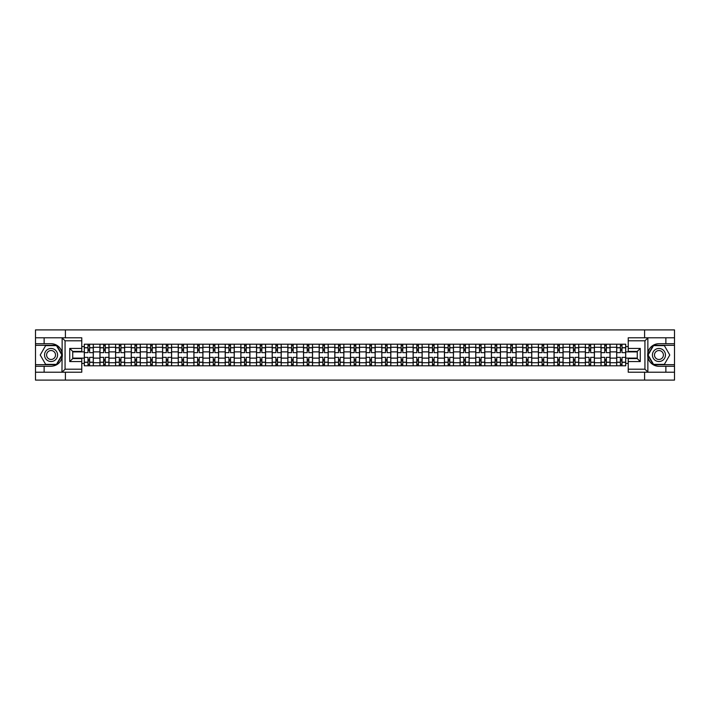<?xml version="1.0" encoding="UTF-8"?>
<svg xmlns="http://www.w3.org/2000/svg" width="710" height="710" viewBox="0 0 710 710"><rect width="100%" height="100%" fill="white"/><g stroke="black" fill="none" stroke-linecap="round" stroke-linejoin="round"><path stroke-width="1.06" d="M81.774 340.8L65.063 340.8L61.956 337.783L81.774 337.783L81.774 351.432L72.739 351.432L72.739 358.568L81.774 358.568L81.774 372.217L61.956 372.217L62.134 352.817C60.581 347.181 56.889 344.146 51.058 343.711A11.289 11.289 0 0 1 62.134 357.183C60.581 362.819 56.889 365.854 51.058 366.289L35.5 366.289L35.5 380.098L674.5 380.098L674.5 345.317L653.351 345.317L647.76 355L653.351 364.683L674.5 364.683M658.942 343.711C653.111 344.146 649.419 347.181 647.866 352.817L647.866 357.183C649.419 362.819 653.111 365.854 658.942 366.289A11.289 11.289 0 0 1 647.653 355A11.289 11.289 0 0 1 658.942 343.711L674.5 343.711L674.5 329.901L35.5 329.901L35.5 364.683L56.649 364.683L62.24 355L56.649 345.317L35.5 345.317M99.941 365.792L99.941 347.27L93.321 347.27L93.321 365.792M93.321 347.27L93.321 344.208M99.941 347.27L99.941 344.208M108.976 344.208L108.976 365.792M115.597 365.792L115.597 344.208M124.632 344.208L124.632 365.792M131.261 365.792L131.261 344.208M140.296 344.208L140.296 365.792M146.917 365.792L146.917 344.208M155.951 344.208L155.951 365.792M162.581 365.792L162.581 344.208M171.607 344.208L171.607 365.792M178.237 365.792L178.237 344.208M187.271 344.208L187.271 365.792M193.892 365.792L193.892 344.208M202.927 344.208L202.927 365.792M209.556 365.792L209.556 344.208M218.591 344.208L218.591 365.792M225.212 365.792L225.212 344.208M234.247 344.208L234.247 365.792M240.867 365.792L240.867 344.208M249.902 344.208L249.902 365.792M256.532 365.792L256.532 344.208M265.567 344.208L265.567 365.792M272.187 365.792L272.187 344.208M281.222 344.208L281.222 365.792M287.852 365.792L287.852 344.208M296.878 344.208L296.878 365.792M303.507 365.792L303.507 344.208M312.542 344.208L312.542 365.792M319.163 365.792L319.163 344.208M328.197 344.208L328.197 365.792M334.827 365.792L334.827 344.208M343.862 344.208L343.862 365.792M350.483 365.792L350.483 344.208M359.517 344.208L359.517 365.792M366.138 365.792L366.138 344.208M375.173 344.208L375.173 365.792M381.802 365.792L381.802 344.208M390.837 344.208L390.837 365.792M397.458 365.792L397.458 344.208M406.493 344.208L406.493 365.792M413.122 365.792L413.122 344.208M422.148 344.208L422.148 365.792M428.778 365.792L428.778 344.208M437.813 344.208L437.813 365.792M444.433 365.792L444.433 344.208M453.468 344.208L453.468 365.792M460.098 365.792L460.098 344.208M469.132 344.208L469.132 365.792M475.753 365.792L475.753 344.208M484.788 344.208L484.788 365.792M491.409 365.792L491.409 344.208M500.443 344.208L500.443 365.792M507.073 365.792L507.073 344.208M516.108 344.208L516.108 365.792M522.729 365.792L522.729 344.208M531.763 344.208L531.763 365.792M538.393 365.792L538.393 344.208M547.419 344.208L547.419 365.792M554.048 365.792L554.048 344.208M563.083 344.208L563.083 365.792M569.704 365.792L569.704 344.208M578.739 344.208L578.739 365.792M585.368 365.792L585.368 344.208M594.403 344.208L594.403 365.792M601.024 365.792L601.024 344.208M610.059 344.208L610.059 365.792M616.679 365.792L616.679 344.208M616.679 358.115L610.059 358.115M601.024 358.115L594.403 358.115M585.368 358.115L578.739 358.115M569.704 358.115L563.083 358.115M554.048 358.115L547.419 358.115M538.393 358.115L531.763 358.115M522.729 358.115L516.108 358.115M507.073 358.115L500.443 358.115M491.409 358.115L484.788 358.115M475.753 358.115L469.132 358.115M460.098 358.115L453.468 358.115M444.433 358.115L437.813 358.115M428.778 358.115L422.148 358.115M413.122 358.115L406.493 358.115M397.458 358.115L390.837 358.115M381.802 358.115L375.173 358.115M366.138 358.115L359.517 358.115M350.483 358.115L343.862 358.115M334.827 358.115L328.197 358.115M319.163 358.115L312.542 358.115M303.507 358.115L296.878 358.115M287.852 358.115L281.222 358.115M272.187 358.115L265.567 358.115M256.532 358.115L249.902 358.115M240.867 358.115L234.247 358.115M225.212 358.115L218.591 358.115M209.556 358.115L202.927 358.115M193.892 358.115L187.271 358.115M178.237 358.115L171.607 358.115M162.581 358.115L155.951 358.115M146.917 358.115L140.296 358.115M131.261 358.115L124.632 358.115M115.597 358.115L108.976 358.115M99.941 358.115L93.321 358.115M616.679 351.885L610.059 351.885M601.024 351.885L594.403 351.885M585.368 351.885L578.739 351.885M569.704 351.885L563.083 351.885M554.048 351.885L547.419 351.885M538.393 351.885L531.763 351.885M522.729 351.885L516.108 351.885M507.073 351.885L500.443 351.885M491.409 351.885L484.788 351.885M475.753 351.885L469.132 351.885M460.098 351.885L453.468 351.885M444.433 351.885L437.813 351.885M428.778 351.885L422.148 351.885M413.122 351.885L406.493 351.885M397.458 351.885L390.837 351.885M381.802 351.885L375.173 351.885M366.138 351.885L359.517 351.885M350.483 351.885L343.862 351.885M334.827 351.885L328.197 351.885M319.163 351.885L312.542 351.885M303.507 351.885L296.878 351.885M287.852 351.885L281.222 351.885M272.187 351.885L265.567 351.885M256.532 351.885L249.902 351.885M240.867 351.885L234.247 351.885M225.212 351.885L218.591 351.885M209.556 351.885L202.927 351.885M193.892 351.885L187.271 351.885M178.237 351.885L171.607 351.885M162.581 351.885L155.951 351.885M146.917 351.885L140.296 351.885M131.261 351.885L124.632 351.885M115.597 351.885L108.976 351.885M99.941 351.885L93.321 351.885M72.739 358.115L84.286 358.115L84.286 351.885L72.739 351.885M81.774 346.569L84.286 346.569L84.286 351.885M625.714 351.885L625.714 358.115L637.26 358.115L637.26 351.885L625.714 351.885L625.714 344.208L84.286 344.208L84.286 346.569M625.714 346.569L628.226 346.569M628.226 363.431L625.714 363.431L625.714 358.115M84.286 358.115L84.286 365.792L625.714 365.792L625.714 363.431M84.286 363.431L81.774 363.431M644.591 380.098L644.591 372.217M644.591 337.783L644.591 329.901M65.409 380.098L65.409 372.217M65.409 337.783L65.409 329.901M89.602 364.283L87.996 364.283M87.996 345.717L89.602 345.717M105.266 364.283L103.66 364.283M103.66 345.717L105.266 345.717M120.922 364.283L119.315 364.283M119.315 345.717L120.922 345.717M136.577 364.283L134.971 364.283M134.971 345.717L136.577 345.717M152.242 364.283L150.635 364.283M150.635 345.717L152.242 345.717M167.897 364.283L166.291 364.283M166.291 345.717L167.897 345.717M183.553 364.283L181.946 364.283M181.946 345.717L183.553 345.717M199.217 364.283L197.611 364.283M197.611 345.717L199.217 345.717M214.873 364.283L213.266 364.283M213.266 345.717L214.873 345.717M230.528 364.283L228.931 364.283M228.931 345.717L230.528 345.717M246.192 364.283L244.586 364.283M244.586 345.717L246.192 345.717M261.848 364.283L260.242 364.283M260.242 345.717L261.848 345.717M277.512 364.283L275.906 364.283M275.906 345.717L277.512 345.717M293.168 364.283L291.561 364.283M291.561 345.717L293.168 345.717M308.823 364.283L307.217 364.283M307.217 345.717L308.823 345.717M324.488 364.283L322.881 364.283M322.881 345.717L324.488 345.717M340.143 364.283L338.537 364.283M338.537 345.717L340.143 345.717M355.799 364.283L354.201 364.283M354.201 345.717L355.799 345.717M371.463 364.283L369.857 364.283M369.857 345.717L371.463 345.717M387.119 364.283L385.512 364.283M385.512 345.717L387.119 345.717M402.783 364.283L401.177 364.283M401.177 345.717L402.783 345.717M418.438 364.283L416.832 364.283M416.832 345.717L418.438 345.717M434.094 364.283L432.488 364.283M432.488 345.717L434.094 345.717M449.758 364.283L448.152 364.283M448.152 345.717L449.758 345.717M465.414 364.283L463.808 364.283M463.808 345.717L465.414 345.717M481.069 364.283L479.472 364.283M479.472 345.717L481.069 345.717M496.734 364.283L495.127 364.283M495.127 345.717L496.734 345.717M512.389 364.283L510.783 364.283M510.783 345.717L512.389 345.717M528.054 364.283L526.447 364.283M526.447 345.717L528.054 345.717M543.709 364.283L542.103 364.283M542.103 345.717L543.709 345.717M559.365 364.283L557.758 364.283M557.758 345.717L559.365 345.717M575.029 364.283L573.423 364.283M573.423 345.717L575.029 345.717M590.684 364.283L589.078 364.283M589.078 345.717L590.684 345.717M606.34 364.283L604.734 364.283M604.734 345.717L606.34 345.717M622.004 364.283L620.398 364.283M620.398 345.717L622.004 345.717M93.267 365.792L93.267 352.639L89.602 352.639L89.602 344.208M87.996 344.208L87.996 352.639L84.33 352.639L84.33 344.208M93.267 352.639L93.267 344.208M84.33 365.792L84.33 357.361L87.996 357.361L87.996 365.792M89.602 365.792L89.602 357.361L93.267 357.361M87.996 350.429L89.602 350.429M84.33 357.361L84.33 352.639M89.602 359.571L87.996 359.571M89.602 364.487L87.996 364.487M87.996 360.875L89.602 360.875M89.602 349.125L87.996 349.125M87.996 345.513L89.602 345.513M44.135 366.289L44.135 372.217L35.5 372.217M61.956 372.217L44.135 372.217M35.5 366.289L35.5 364.683M61.956 337.783L44.135 337.783L44.135 343.711L35.5 343.711M44.135 337.783L35.5 337.783M51.058 343.711L44.135 343.711M72.739 351.432L69.731 348.424L81.774 348.424M81.774 361.576L69.731 361.576L72.739 358.568M62.134 372.129L65.063 369.2L81.774 369.2M648.044 337.783L644.937 340.8L628.226 340.8L628.226 337.783L674.5 337.783M665.865 343.711L665.865 337.783M628.226 369.2L644.937 369.2L648.044 372.217L628.226 372.217L628.226 358.568L637.26 358.568L637.26 351.432L628.226 351.432L628.226 340.8M674.5 343.711L674.5 345.317M648.044 372.217L665.865 372.217L665.865 366.289L674.5 366.289M665.865 372.217L674.5 372.217M658.942 366.289L665.865 366.289M637.26 358.568L640.269 361.576L628.226 361.576M628.226 348.424L640.269 348.424L637.26 351.432M44.535 355A6.523 6.523 0 0 0 51.058 361.523A6.523 6.523 0 0 0 57.581 355A6.523 6.523 0 0 0 51.058 348.477A6.523 6.523 0 0 0 44.535 355M46.594 355A4.464 4.464 0 0 0 51.058 359.464A4.464 4.464 0 0 0 55.522 355A4.464 4.464 0 0 0 51.058 350.536A4.464 4.464 0 0 0 46.594 355M56.48 345.619L61.894 355L56.48 364.381L45.644 364.381L40.221 355L45.644 345.619L56.48 345.619M652.419 355A6.523 6.523 0 0 0 658.942 361.523A6.523 6.523 0 0 0 665.465 355A6.523 6.523 0 0 0 658.942 348.477A6.523 6.523 0 0 0 652.419 355M654.478 355A4.464 4.464 0 0 0 658.942 359.464A4.464 4.464 0 0 0 663.406 355A4.464 4.464 0 0 0 658.942 350.536A4.464 4.464 0 0 0 654.478 355M664.356 345.619L669.778 355L664.356 364.381L653.519 364.381L648.106 355L653.519 345.619L664.356 345.619M108.923 365.792L108.923 352.639L105.266 352.639L105.266 344.208M103.66 344.208L103.66 352.639L99.995 352.639L99.995 344.208M108.923 352.639L108.923 344.208M99.995 365.792L99.995 357.361L103.66 357.361L103.66 365.792M105.266 365.792L105.266 357.361L108.923 357.361M103.66 350.429L105.266 350.429M99.995 357.361L99.995 352.639M105.266 359.571L103.66 359.571M105.266 364.487L103.66 364.487M103.66 360.875L105.266 360.875M105.266 349.125L103.66 349.125M103.66 345.513L105.266 345.513M124.587 365.792L124.587 352.639L120.922 352.639L120.922 344.208M119.315 344.208L119.315 352.639L115.65 352.639L115.65 344.208M124.587 352.639L124.587 344.208M115.65 365.792L115.65 357.361L119.315 357.361L119.315 365.792M120.922 365.792L120.922 357.361L124.587 357.361M119.315 350.429L120.922 350.429M115.65 357.361L115.65 352.639M120.922 359.571L119.315 359.571M120.922 364.487L119.315 364.487M119.315 360.875L120.922 360.875M120.922 349.125L119.315 349.125M119.315 345.513L120.922 345.513M140.243 365.792L140.243 352.639L136.577 352.639L136.577 344.208M134.971 344.208L134.971 352.639L131.306 352.639L131.306 344.208M140.243 352.639L140.243 344.208M131.306 365.792L131.306 357.361L134.971 357.361L134.971 365.792M136.577 365.792L136.577 357.361L140.243 357.361M134.971 350.429L136.577 350.429M131.306 357.361L131.306 352.639M136.577 359.571L134.971 359.571M136.577 364.487L134.971 364.487M134.971 360.875L136.577 360.875M136.577 349.125L134.971 349.125M134.971 345.513L136.577 345.513M155.898 365.792L155.898 352.639L152.242 352.639L152.242 344.208M150.635 344.208L150.635 352.639L146.97 352.639L146.97 344.208M155.898 352.639L155.898 344.208M146.97 365.792L146.97 357.361L150.635 357.361L150.635 365.792M152.242 365.792L152.242 357.361L155.898 357.361M150.635 350.429L152.242 350.429M146.97 357.361L146.97 352.639M152.242 359.571L150.635 359.571M152.242 364.487L150.635 364.487M150.635 360.875L152.242 360.875M152.242 349.125L150.635 349.125M150.635 345.513L152.242 345.513M171.563 365.792L171.563 352.639L167.897 352.639L167.897 344.208M166.291 344.208L166.291 352.639L162.625 352.639L162.625 344.208M171.563 352.639L171.563 344.208M162.625 365.792L162.625 357.361L166.291 357.361L166.291 365.792M167.897 365.792L167.897 357.361L171.563 357.361M166.291 350.429L167.897 350.429M162.625 357.361L162.625 352.639M167.897 359.571L166.291 359.571M167.897 364.487L166.291 364.487M166.291 360.875L167.897 360.875M167.897 349.125L166.291 349.125M166.291 345.513L167.897 345.513M187.218 365.792L187.218 352.639L183.553 352.639L183.553 344.208M181.946 344.208L181.946 352.639L178.29 352.639L178.29 344.208M187.218 352.639L187.218 344.208M178.29 365.792L178.29 357.361L181.946 357.361L181.946 365.792M183.553 365.792L183.553 357.361L187.218 357.361M181.946 350.429L183.553 350.429M178.29 357.361L178.29 352.639M183.553 359.571L181.946 359.571M183.553 364.487L181.946 364.487M181.946 360.875L183.553 360.875M183.553 349.125L181.946 349.125M181.946 345.513L183.553 345.513M202.882 365.792L202.882 352.639L199.217 352.639L199.217 344.208M197.611 344.208L197.611 352.639L193.945 352.639L193.945 344.208M202.882 352.639L202.882 344.208M193.945 365.792L193.945 357.361L197.611 357.361L197.611 365.792M199.217 365.792L199.217 357.361L202.882 357.361M197.611 350.429L199.217 350.429M193.945 357.361L193.945 352.639M199.217 359.571L197.611 359.571M199.217 364.487L197.611 364.487M197.611 360.875L199.217 360.875M199.217 349.125L197.611 349.125M197.611 345.513L199.217 345.513M218.538 365.792L218.538 352.639L214.873 352.639L214.873 344.208M213.266 344.208L213.266 352.639L209.601 352.639L209.601 344.208M218.538 352.639L218.538 344.208M209.601 365.792L209.601 357.361L213.266 357.361L213.266 365.792M214.873 365.792L214.873 357.361L218.538 357.361M213.266 350.429L214.873 350.429M209.601 357.361L209.601 352.639M214.873 359.571L213.266 359.571M214.873 364.487L213.266 364.487M213.266 360.875L214.873 360.875M214.873 349.125L213.266 349.125M213.266 345.513L214.873 345.513M234.193 365.792L234.193 352.639L230.528 352.639L230.528 344.208M228.931 344.208L228.931 352.639L225.265 352.639L225.265 344.208M234.193 352.639L234.193 344.208M225.265 365.792L225.265 357.361L228.931 357.361L228.931 365.792M230.528 365.792L230.528 357.361L234.193 357.361M228.931 350.429L230.528 350.429M225.265 357.361L225.265 352.639M230.528 359.571L228.931 359.571M230.528 364.487L228.931 364.487M228.931 360.875L230.528 360.875M230.528 349.125L228.931 349.125M228.931 345.513L230.528 345.513M249.858 365.792L249.858 352.639L246.192 352.639L246.192 344.208M244.586 344.208L244.586 352.639L240.921 352.639L240.921 344.208M249.858 352.639L249.858 344.208M240.921 365.792L240.921 357.361L244.586 357.361L244.586 365.792M246.192 365.792L246.192 357.361L249.858 357.361M244.586 350.429L246.192 350.429M240.921 357.361L240.921 352.639M246.192 359.571L244.586 359.571M246.192 364.487L244.586 364.487M244.586 360.875L246.192 360.875M246.192 349.125L244.586 349.125M244.586 345.513L246.192 345.513M265.513 365.792L265.513 352.639L261.848 352.639L261.848 344.208M260.242 344.208L260.242 352.639L256.576 352.639L256.576 344.208M265.513 352.639L265.513 344.208M256.576 365.792L256.576 357.361L260.242 357.361L260.242 365.792M261.848 365.792L261.848 357.361L265.513 357.361M260.242 350.429L261.848 350.429M256.576 357.361L256.576 352.639M261.848 359.571L260.242 359.571M261.848 364.487L260.242 364.487M260.242 360.875L261.848 360.875M261.848 349.125L260.242 349.125M260.242 345.513L261.848 345.513M281.169 365.792L281.169 352.639L277.512 352.639L277.512 344.208M275.906 344.208L275.906 352.639L272.241 352.639L272.241 344.208M281.169 352.639L281.169 344.208M272.241 365.792L272.241 357.361L275.906 357.361L275.906 365.792M277.512 365.792L277.512 357.361L281.169 357.361M275.906 350.429L277.512 350.429M272.241 357.361L272.241 352.639M277.512 359.571L275.906 359.571M277.512 364.487L275.906 364.487M275.906 360.875L277.512 360.875M277.512 349.125L275.906 349.125M275.906 345.513L277.512 345.513M296.833 365.792L296.833 352.639L293.168 352.639L293.168 344.208M291.561 344.208L291.561 352.639L287.896 352.639L287.896 344.208M296.833 352.639L296.833 344.208M287.896 365.792L287.896 357.361L291.561 357.361L291.561 365.792M293.168 365.792L293.168 357.361L296.833 357.361M291.561 350.429L293.168 350.429M287.896 357.361L287.896 352.639M293.168 359.571L291.561 359.571M293.168 364.487L291.561 364.487M291.561 360.875L293.168 360.875M293.168 349.125L291.561 349.125M291.561 345.513L293.168 345.513M312.489 365.792L312.489 352.639L308.823 352.639L308.823 344.208M307.217 344.208L307.217 352.639L303.56 352.639L303.56 344.208M312.489 352.639L312.489 344.208M303.56 365.792L303.56 357.361L307.217 357.361L307.217 365.792M308.823 365.792L308.823 357.361L312.489 357.361M307.217 350.429L308.823 350.429M303.56 357.361L303.56 352.639M308.823 359.571L307.217 359.571M308.823 364.487L307.217 364.487M307.217 360.875L308.823 360.875M308.823 349.125L307.217 349.125M307.217 345.513L308.823 345.513M328.153 365.792L328.153 352.639L324.488 352.639L324.488 344.208M322.881 344.208L322.881 352.639L319.216 352.639L319.216 344.208M328.153 352.639L328.153 344.208M319.216 365.792L319.216 357.361L322.881 357.361L322.881 365.792M324.488 365.792L324.488 357.361L328.153 357.361M322.881 350.429L324.488 350.429M319.216 357.361L319.216 352.639M324.488 359.571L322.881 359.571M324.488 364.487L322.881 364.487M322.881 360.875L324.488 360.875M324.488 349.125L322.881 349.125M322.881 345.513L324.488 345.513M343.809 365.792L343.809 352.639L340.143 352.639L340.143 344.208M338.537 344.208L338.537 352.639L334.871 352.639L334.871 344.208M343.809 352.639L343.809 344.208M334.871 365.792L334.871 357.361L338.537 357.361L338.537 365.792M340.143 365.792L340.143 357.361L343.809 357.361M338.537 350.429L340.143 350.429M334.871 357.361L334.871 352.639M340.143 359.571L338.537 359.571M340.143 364.487L338.537 364.487M338.537 360.875L340.143 360.875M340.143 349.125L338.537 349.125M338.537 345.513L340.143 345.513M359.464 365.792L359.464 352.639L355.799 352.639L355.799 344.208M354.201 344.208L354.201 352.639L350.536 352.639L350.536 344.208M359.464 352.639L359.464 344.208M350.536 365.792L350.536 357.361L354.201 357.361L354.201 365.792M355.799 365.792L355.799 357.361L359.464 357.361M354.201 350.429L355.799 350.429M350.536 357.361L350.536 352.639M355.799 359.571L354.201 359.571M355.799 364.487L354.201 364.487M354.201 360.875L355.799 360.875M355.799 349.125L354.201 349.125M354.201 345.513L355.799 345.513M375.128 365.792L375.128 352.639L371.463 352.639L371.463 344.208M369.857 344.208L369.857 352.639L366.191 352.639L366.191 344.208M375.128 352.639L375.128 344.208M366.191 365.792L366.191 357.361L369.857 357.361L369.857 365.792M371.463 365.792L371.463 357.361L375.128 357.361M369.857 350.429L371.463 350.429M366.191 357.361L366.191 352.639M371.463 359.571L369.857 359.571M371.463 364.487L369.857 364.487M369.857 360.875L371.463 360.875M371.463 349.125L369.857 349.125M369.857 345.513L371.463 345.513M390.784 365.792L390.784 352.639L387.119 352.639L387.119 344.208M385.512 344.208L385.512 352.639L381.847 352.639L381.847 344.208M390.784 352.639L390.784 344.208M381.847 365.792L381.847 357.361L385.512 357.361L385.512 365.792M387.119 365.792L387.119 357.361L390.784 357.361M385.512 350.429L387.119 350.429M381.847 357.361L381.847 352.639M387.119 359.571L385.512 359.571M387.119 364.487L385.512 364.487M385.512 360.875L387.119 360.875M387.119 349.125L385.512 349.125M385.512 345.513L387.119 345.513M406.439 365.792L406.439 352.639L402.783 352.639L402.783 344.208M401.177 344.208L401.177 352.639L397.511 352.639L397.511 344.208M406.439 352.639L406.439 344.208M397.511 365.792L397.511 357.361L401.177 357.361L401.177 365.792M402.783 365.792L402.783 357.361L406.439 357.361M401.177 350.429L402.783 350.429M397.511 357.361L397.511 352.639M402.783 359.571L401.177 359.571M402.783 364.487L401.177 364.487M401.177 360.875L402.783 360.875M402.783 349.125L401.177 349.125M401.177 345.513L402.783 345.513M422.104 365.792L422.104 352.639L418.438 352.639L418.438 344.208M416.832 344.208L416.832 352.639L413.167 352.639L413.167 344.208M422.104 352.639L422.104 344.208M413.167 365.792L413.167 357.361L416.832 357.361L416.832 365.792M418.438 365.792L418.438 357.361L422.104 357.361M416.832 350.429L418.438 350.429M413.167 357.361L413.167 352.639M418.438 359.571L416.832 359.571M418.438 364.487L416.832 364.487M416.832 360.875L418.438 360.875M418.438 349.125L416.832 349.125M416.832 345.513L418.438 345.513M437.759 365.792L437.759 352.639L434.094 352.639L434.094 344.208M432.488 344.208L432.488 352.639L428.831 352.639L428.831 344.208M437.759 352.639L437.759 344.208M428.831 365.792L428.831 357.361L432.488 357.361L432.488 365.792M434.094 365.792L434.094 357.361L437.759 357.361M432.488 350.429L434.094 350.429M428.831 357.361L428.831 352.639M434.094 359.571L432.488 359.571M434.094 364.487L432.488 364.487M432.488 360.875L434.094 360.875M434.094 349.125L432.488 349.125M432.488 345.513L434.094 345.513M453.424 365.792L453.424 352.639L449.758 352.639L449.758 344.208M448.152 344.208L448.152 352.639L444.487 352.639L444.487 344.208M453.424 352.639L453.424 344.208M444.487 365.792L444.487 357.361L448.152 357.361L448.152 365.792M449.758 365.792L449.758 357.361L453.424 357.361M448.152 350.429L449.758 350.429M444.487 357.361L444.487 352.639M449.758 359.571L448.152 359.571M449.758 364.487L448.152 364.487M448.152 360.875L449.758 360.875M449.758 349.125L448.152 349.125M448.152 345.513L449.758 345.513M469.079 365.792L469.079 352.639L465.414 352.639L465.414 344.208M463.808 344.208L463.808 352.639L460.142 352.639L460.142 344.208M469.079 352.639L469.079 344.208M460.142 365.792L460.142 357.361L463.808 357.361L463.808 365.792M465.414 365.792L465.414 357.361L469.079 357.361M463.808 350.429L465.414 350.429M460.142 357.361L460.142 352.639M465.414 359.571L463.808 359.571M465.414 364.487L463.808 364.487M463.808 360.875L465.414 360.875M465.414 349.125L463.808 349.125M463.808 345.513L465.414 345.513M484.735 365.792L484.735 352.639L481.069 352.639L481.069 344.208M479.472 344.208L479.472 352.639L475.806 352.639L475.806 344.208M484.735 352.639L484.735 344.208M475.806 365.792L475.806 357.361L479.472 357.361L479.472 365.792M481.069 365.792L481.069 357.361L484.735 357.361M479.472 350.429L481.069 350.429M475.806 357.361L475.806 352.639M481.069 359.571L479.472 359.571M481.069 364.487L479.472 364.487M479.472 360.875L481.069 360.875M481.069 349.125L479.472 349.125M479.472 345.513L481.069 345.513M500.399 365.792L500.399 352.639L496.734 352.639L496.734 344.208M495.127 344.208L495.127 352.639L491.462 352.639L491.462 344.208M500.399 352.639L500.399 344.208M491.462 365.792L491.462 357.361L495.127 357.361L495.127 365.792M496.734 365.792L496.734 357.361L500.399 357.361M495.127 350.429L496.734 350.429M491.462 357.361L491.462 352.639M496.734 359.571L495.127 359.571M496.734 364.487L495.127 364.487M495.127 360.875L496.734 360.875M496.734 349.125L495.127 349.125M495.127 345.513L496.734 345.513M516.055 365.792L516.055 352.639L512.389 352.639L512.389 344.208M510.783 344.208L510.783 352.639L507.117 352.639L507.117 344.208M516.055 352.639L516.055 344.208M507.117 365.792L507.117 357.361L510.783 357.361L510.783 365.792M512.389 365.792L512.389 357.361L516.055 357.361M510.783 350.429L512.389 350.429M507.117 357.361L507.117 352.639M512.389 359.571L510.783 359.571M512.389 364.487L510.783 364.487M510.783 360.875L512.389 360.875M512.389 349.125L510.783 349.125M510.783 345.513L512.389 345.513M531.71 365.792L531.71 352.639L528.054 352.639L528.054 344.208M526.447 344.208L526.447 352.639L522.782 352.639L522.782 344.208M531.71 352.639L531.71 344.208M522.782 365.792L522.782 357.361L526.447 357.361L526.447 365.792M528.054 365.792L528.054 357.361L531.71 357.361M526.447 350.429L528.054 350.429M522.782 357.361L522.782 352.639M528.054 359.571L526.447 359.571M528.054 364.487L526.447 364.487M526.447 360.875L528.054 360.875M528.054 349.125L526.447 349.125M526.447 345.513L528.054 345.513M547.375 365.792L547.375 352.639L543.709 352.639L543.709 344.208M542.103 344.208L542.103 352.639L538.437 352.639L538.437 344.208M547.375 352.639L547.375 344.208M538.437 365.792L538.437 357.361L542.103 357.361L542.103 365.792M543.709 365.792L543.709 357.361L547.375 357.361M542.103 350.429L543.709 350.429M538.437 357.361L538.437 352.639M543.709 359.571L542.103 359.571M543.709 364.487L542.103 364.487M542.103 360.875L543.709 360.875M543.709 349.125L542.103 349.125M542.103 345.513L543.709 345.513M563.03 365.792L563.03 352.639L559.365 352.639L559.365 344.208M557.758 344.208L557.758 352.639L554.102 352.639L554.102 344.208M563.03 352.639L563.03 344.208M554.102 365.792L554.102 357.361L557.758 357.361L557.758 365.792M559.365 365.792L559.365 357.361L563.03 357.361M557.758 350.429L559.365 350.429M554.102 357.361L554.102 352.639M559.365 359.571L557.758 359.571M559.365 364.487L557.758 364.487M557.758 360.875L559.365 360.875M559.365 349.125L557.758 349.125M557.758 345.513L559.365 345.513M578.694 365.792L578.694 352.639L575.029 352.639L575.029 344.208M573.423 344.208L573.423 352.639L569.757 352.639L569.757 344.208M578.694 352.639L578.694 344.208M569.757 365.792L569.757 357.361L573.423 357.361L573.423 365.792M575.029 365.792L575.029 357.361L578.694 357.361M573.423 350.429L575.029 350.429M569.757 357.361L569.757 352.639M575.029 359.571L573.423 359.571M575.029 364.487L573.423 364.487M573.423 360.875L575.029 360.875M575.029 349.125L573.423 349.125M573.423 345.513L575.029 345.513M594.35 365.792L594.35 352.639L590.684 352.639L590.684 344.208M589.078 344.208L589.078 352.639L585.413 352.639L585.413 344.208M594.35 352.639L594.35 344.208M585.413 365.792L585.413 357.361L589.078 357.361L589.078 365.792M590.684 365.792L590.684 357.361L594.35 357.361M589.078 350.429L590.684 350.429M585.413 357.361L585.413 352.639M590.684 359.571L589.078 359.571M590.684 364.487L589.078 364.487M589.078 360.875L590.684 360.875M590.684 349.125L589.078 349.125M589.078 345.513L590.684 345.513M610.005 365.792L610.005 352.639L606.34 352.639L606.34 344.208M604.734 344.208L604.734 352.639L601.077 352.639L601.077 344.208M610.005 352.639L610.005 344.208M601.077 365.792L601.077 357.361L604.734 357.361L604.734 365.792M606.34 365.792L606.34 357.361L610.005 357.361M604.734 350.429L606.34 350.429M601.077 357.361L601.077 352.639M606.34 359.571L604.734 359.571M606.34 364.487L604.734 364.487M604.734 360.875L606.34 360.875M606.34 349.125L604.734 349.125M604.734 345.513L606.34 345.513M625.67 365.792L625.67 352.639L622.004 352.639L622.004 344.208M620.398 344.208L620.398 352.639L616.733 352.639L616.733 344.208M625.67 352.639L625.67 344.208M616.733 365.792L616.733 357.361L620.398 357.361L620.398 365.792M622.004 365.792L622.004 357.361L625.67 357.361M620.398 350.429L622.004 350.429M616.733 357.361L616.733 352.639M622.004 359.571L620.398 359.571M622.004 364.487L620.398 364.487M620.398 360.875L622.004 360.875M622.004 349.125L620.398 349.125M620.398 345.513L622.004 345.513M601.024 347.27L594.403 347.27M585.368 347.27L578.739 347.27M569.704 347.27L563.083 347.27M554.048 347.27L547.419 347.27M538.393 347.27L531.763 347.27M522.729 347.27L516.108 347.27M507.073 347.27L500.443 347.27M491.409 347.27L484.788 347.27M475.753 347.27L469.132 347.27M460.098 347.27L453.468 347.27M444.433 347.27L437.813 347.27M428.778 347.27L422.148 347.27M413.122 347.27L406.493 347.27M397.458 347.27L390.837 347.27M381.802 347.27L375.173 347.27M366.138 347.27L359.517 347.27M350.483 347.27L343.862 347.27M334.827 347.27L328.197 347.27M319.163 347.27L312.542 347.27M303.507 347.27L296.878 347.27M287.852 347.27L281.222 347.27M272.187 347.27L265.567 347.27M256.532 347.27L249.902 347.27M240.867 347.27L234.247 347.27M225.212 347.27L218.591 347.27M209.556 347.27L202.927 347.27M193.892 347.27L187.271 347.27M178.237 347.27L171.607 347.27M162.581 347.27L155.951 347.27M146.917 347.27L140.296 347.27M131.261 347.27L124.632 347.27M115.597 347.27L108.976 347.27M616.679 347.27L610.059 347.27M601.024 362.73L594.403 362.73M585.368 362.73L578.739 362.73M569.704 362.73L563.083 362.73M554.048 362.73L547.419 362.73M538.393 362.73L531.763 362.73M522.729 362.73L516.108 362.73M507.073 362.73L500.443 362.73M491.409 362.73L484.788 362.73M475.753 362.73L469.132 362.73M460.098 362.73L453.468 362.73M444.433 362.73L437.813 362.73M428.778 362.73L422.148 362.73M413.122 362.73L406.493 362.73M397.458 362.73L390.837 362.73M381.802 362.73L375.173 362.73M366.138 362.73L359.517 362.73M350.483 362.73L343.862 362.73M334.827 362.73L328.197 362.73M319.163 362.73L312.542 362.73M303.507 362.73L296.878 362.73M287.852 362.73L281.222 362.73M272.187 362.73L265.567 362.73M256.532 362.73L249.902 362.73M240.867 362.73L234.247 362.73M225.212 362.73L218.591 362.73M209.556 362.73L202.927 362.73M193.892 362.73L187.271 362.73M178.237 362.73L171.607 362.73M162.581 362.73L155.951 362.73M146.917 362.73L140.296 362.73M131.261 362.73L124.632 362.73M115.597 362.73L108.976 362.73M99.941 362.73L93.321 362.73M616.679 362.73L610.059 362.73M93.267 347.669L89.602 347.669M87.996 347.669L84.33 347.669M87.996 347.802L84.33 347.802M87.996 362.198L84.33 362.198M87.996 362.331L84.33 362.331M93.267 362.331L89.602 362.331M93.267 347.802L89.602 347.802M93.267 362.198L89.602 362.198M62.134 352.817L62.134 337.871M65.063 340.8L65.063 369.2M69.731 361.576L69.731 348.424M647.866 337.871L647.866 352.817M647.866 357.183L647.866 372.129M644.937 369.2L644.937 340.8M640.269 348.424L640.269 361.576M108.923 347.669L105.266 347.669M103.66 347.669L99.995 347.669M103.66 347.802L99.995 347.802M103.66 362.198L99.995 362.198M103.66 362.331L99.995 362.331M108.923 362.331L105.266 362.331M108.923 347.802L105.266 347.802M108.923 362.198L105.266 362.198M124.587 347.669L120.922 347.669M119.315 347.669L115.65 347.669M119.315 347.802L115.65 347.802M119.315 362.198L115.65 362.198M119.315 362.331L115.65 362.331M124.587 362.331L120.922 362.331M124.587 347.802L120.922 347.802M124.587 362.198L120.922 362.198M140.243 347.669L136.577 347.669M134.971 347.669L131.306 347.669M134.971 347.802L131.306 347.802M134.971 362.198L131.306 362.198M134.971 362.331L131.306 362.331M140.243 362.331L136.577 362.331M140.243 347.802L136.577 347.802M140.243 362.198L136.577 362.198M155.898 347.669L152.242 347.669M150.635 347.669L146.97 347.669M150.635 347.802L146.97 347.802M150.635 362.198L146.97 362.198M150.635 362.331L146.97 362.331M155.898 362.331L152.242 362.331M155.898 347.802L152.242 347.802M155.898 362.198L152.242 362.198M171.563 347.669L167.897 347.669M166.291 347.669L162.625 347.669M166.291 347.802L162.625 347.802M166.291 362.198L162.625 362.198M166.291 362.331L162.625 362.331M171.563 362.331L167.897 362.331M171.563 347.802L167.897 347.802M171.563 362.198L167.897 362.198M187.218 347.669L183.553 347.669M181.946 347.669L178.29 347.669M181.946 347.802L178.29 347.802M181.946 362.198L178.29 362.198M181.946 362.331L178.29 362.331M187.218 362.331L183.553 362.331M187.218 347.802L183.553 347.802M187.218 362.198L183.553 362.198M202.882 347.669L199.217 347.669M197.611 347.669L193.945 347.669M197.611 347.802L193.945 347.802M197.611 362.198L193.945 362.198M197.611 362.331L193.945 362.331M202.882 362.331L199.217 362.331M202.882 347.802L199.217 347.802M202.882 362.198L199.217 362.198M218.538 347.669L214.873 347.669M213.266 347.669L209.601 347.669M213.266 347.802L209.601 347.802M213.266 362.198L209.601 362.198M213.266 362.331L209.601 362.331M218.538 362.331L214.873 362.331M218.538 347.802L214.873 347.802M218.538 362.198L214.873 362.198M234.193 347.669L230.528 347.669M228.931 347.669L225.265 347.669M228.931 347.802L225.265 347.802M228.931 362.198L225.265 362.198M228.931 362.331L225.265 362.331M234.193 362.331L230.528 362.331M234.193 347.802L230.528 347.802M234.193 362.198L230.528 362.198M249.858 347.669L246.192 347.669M244.586 347.669L240.921 347.669M244.586 347.802L240.921 347.802M244.586 362.198L240.921 362.198M244.586 362.331L240.921 362.331M249.858 362.331L246.192 362.331M249.858 347.802L246.192 347.802M249.858 362.198L246.192 362.198M265.513 347.669L261.848 347.669M260.242 347.669L256.576 347.669M260.242 347.802L256.576 347.802M260.242 362.198L256.576 362.198M260.242 362.331L256.576 362.331M265.513 362.331L261.848 362.331M265.513 347.802L261.848 347.802M265.513 362.198L261.848 362.198M281.169 347.669L277.512 347.669M275.906 347.669L272.241 347.669M275.906 347.802L272.241 347.802M275.906 362.198L272.241 362.198M275.906 362.331L272.241 362.331M281.169 362.331L277.512 362.331M281.169 347.802L277.512 347.802M281.169 362.198L277.512 362.198M296.833 347.669L293.168 347.669M291.561 347.669L287.896 347.669M291.561 347.802L287.896 347.802M291.561 362.198L287.896 362.198M291.561 362.331L287.896 362.331M296.833 362.331L293.168 362.331M296.833 347.802L293.168 347.802M296.833 362.198L293.168 362.198M312.489 347.669L308.823 347.669M307.217 347.669L303.56 347.669M307.217 347.802L303.56 347.802M307.217 362.198L303.56 362.198M307.217 362.331L303.56 362.331M312.489 362.331L308.823 362.331M312.489 347.802L308.823 347.802M312.489 362.198L308.823 362.198M328.153 347.669L324.488 347.669M322.881 347.669L319.216 347.669M322.881 347.802L319.216 347.802M322.881 362.198L319.216 362.198M322.881 362.331L319.216 362.331M328.153 362.331L324.488 362.331M328.153 347.802L324.488 347.802M328.153 362.198L324.488 362.198M343.809 347.669L340.143 347.669M338.537 347.669L334.871 347.669M338.537 347.802L334.871 347.802M338.537 362.198L334.871 362.198M338.537 362.331L334.871 362.331M343.809 362.331L340.143 362.331M343.809 347.802L340.143 347.802M343.809 362.198L340.143 362.198M359.464 347.669L355.799 347.669M354.201 347.669L350.536 347.669M354.201 347.802L350.536 347.802M354.201 362.198L350.536 362.198M354.201 362.331L350.536 362.331M359.464 362.331L355.799 362.331M359.464 347.802L355.799 347.802M359.464 362.198L355.799 362.198M375.128 347.669L371.463 347.669M369.857 347.669L366.191 347.669M369.857 347.802L366.191 347.802M369.857 362.198L366.191 362.198M369.857 362.331L366.191 362.331M375.128 362.331L371.463 362.331M375.128 347.802L371.463 347.802M375.128 362.198L371.463 362.198M390.784 347.669L387.119 347.669M385.512 347.669L381.847 347.669M385.512 347.802L381.847 347.802M385.512 362.198L381.847 362.198M385.512 362.331L381.847 362.331M390.784 362.331L387.119 362.331M390.784 347.802L387.119 347.802M390.784 362.198L387.119 362.198M406.439 347.669L402.783 347.669M401.177 347.669L397.511 347.669M401.177 347.802L397.511 347.802M401.177 362.198L397.511 362.198M401.177 362.331L397.511 362.331M406.439 362.331L402.783 362.331M406.439 347.802L402.783 347.802M406.439 362.198L402.783 362.198M422.104 347.669L418.438 347.669M416.832 347.669L413.167 347.669M416.832 347.802L413.167 347.802M416.832 362.198L413.167 362.198M416.832 362.331L413.167 362.331M422.104 362.331L418.438 362.331M422.104 347.802L418.438 347.802M422.104 362.198L418.438 362.198M437.759 347.669L434.094 347.669M432.488 347.669L428.831 347.669M432.488 347.802L428.831 347.802M432.488 362.198L428.831 362.198M432.488 362.331L428.831 362.331M437.759 362.331L434.094 362.331M437.759 347.802L434.094 347.802M437.759 362.198L434.094 362.198M453.424 347.669L449.758 347.669M448.152 347.669L444.487 347.669M448.152 347.802L444.487 347.802M448.152 362.198L444.487 362.198M448.152 362.331L444.487 362.331M453.424 362.331L449.758 362.331M453.424 347.802L449.758 347.802M453.424 362.198L449.758 362.198M469.079 347.669L465.414 347.669M463.808 347.669L460.142 347.669M463.808 347.802L460.142 347.802M463.808 362.198L460.142 362.198M463.808 362.331L460.142 362.331M469.079 362.331L465.414 362.331M469.079 347.802L465.414 347.802M469.079 362.198L465.414 362.198M484.735 347.669L481.069 347.669M479.472 347.669L475.806 347.669M479.472 347.802L475.806 347.802M479.472 362.198L475.806 362.198M479.472 362.331L475.806 362.331M484.735 362.331L481.069 362.331M484.735 347.802L481.069 347.802M484.735 362.198L481.069 362.198M500.399 347.669L496.734 347.669M495.127 347.669L491.462 347.669M495.127 347.802L491.462 347.802M495.127 362.198L491.462 362.198M495.127 362.331L491.462 362.331M500.399 362.331L496.734 362.331M500.399 347.802L496.734 347.802M500.399 362.198L496.734 362.198M516.055 347.669L512.389 347.669M510.783 347.669L507.117 347.669M510.783 347.802L507.117 347.802M510.783 362.198L507.117 362.198M510.783 362.331L507.117 362.331M516.055 362.331L512.389 362.331M516.055 347.802L512.389 347.802M516.055 362.198L512.389 362.198M531.71 347.669L528.054 347.669M526.447 347.669L522.782 347.669M526.447 347.802L522.782 347.802M526.447 362.198L522.782 362.198M526.447 362.331L522.782 362.331M531.71 362.331L528.054 362.331M531.71 347.802L528.054 347.802M531.71 362.198L528.054 362.198M547.375 347.669L543.709 347.669M542.103 347.669L538.437 347.669M542.103 347.802L538.437 347.802M542.103 362.198L538.437 362.198M542.103 362.331L538.437 362.331M547.375 362.331L543.709 362.331M547.375 347.802L543.709 347.802M547.375 362.198L543.709 362.198M563.03 347.669L559.365 347.669M557.758 347.669L554.102 347.669M557.758 347.802L554.102 347.802M557.758 362.198L554.102 362.198M557.758 362.331L554.102 362.331M563.03 362.331L559.365 362.331M563.03 347.802L559.365 347.802M563.03 362.198L559.365 362.198M578.694 347.669L575.029 347.669M573.423 347.669L569.757 347.669M573.423 347.802L569.757 347.802M573.423 362.198L569.757 362.198M573.423 362.331L569.757 362.331M578.694 362.331L575.029 362.331M578.694 347.802L575.029 347.802M578.694 362.198L575.029 362.198M594.35 347.669L590.684 347.669M589.078 347.669L585.413 347.669M589.078 347.802L585.413 347.802M589.078 362.198L585.413 362.198M589.078 362.331L585.413 362.331M594.35 362.331L590.684 362.331M594.35 347.802L590.684 347.802M594.35 362.198L590.684 362.198M610.005 347.669L606.34 347.669M604.734 347.669L601.077 347.669M604.734 347.802L601.077 347.802M604.734 362.198L601.077 362.198M604.734 362.331L601.077 362.331M610.005 362.331L606.34 362.331M610.005 347.802L606.34 347.802M610.005 362.198L606.34 362.198M625.67 347.669L622.004 347.669M620.398 347.669L616.733 347.669M620.398 347.802L616.733 347.802M620.398 362.198L616.733 362.198M620.398 362.331L616.733 362.331M625.67 362.331L622.004 362.331M625.67 347.802L622.004 347.802M625.67 362.198L622.004 362.198"/></g></svg>
